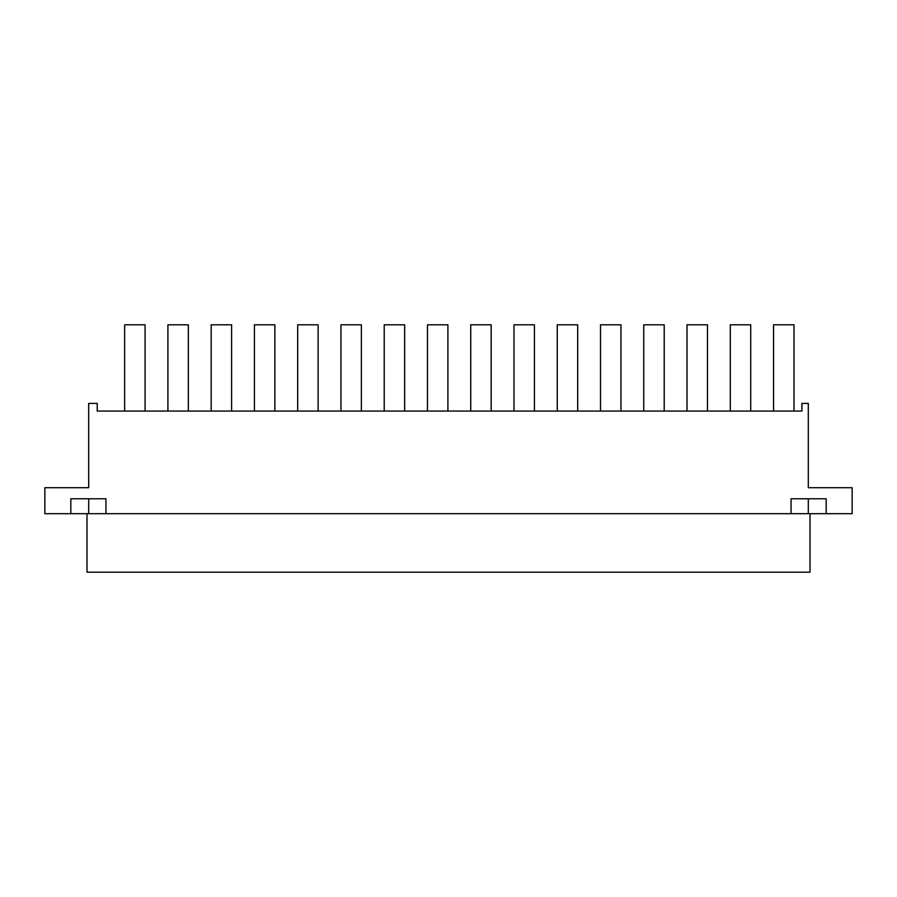 <?xml version="1.0" encoding="UTF-8"?>
<svg xmlns="http://www.w3.org/2000/svg" width="897" height="897" viewBox="0 0 897 897"><rect width="100%" height="100%" fill="white"/><g stroke="black" fill="none" stroke-linecap="round" stroke-linejoin="round"><path stroke-width="1.35" d="M730.293 411.073L730.293 324.804L750.722 324.804L750.722 411.073M687.024 411.073L687.024 324.804L707.464 324.804L707.464 411.073M643.766 411.073L643.766 324.804L664.206 324.804L664.206 411.073M600.508 411.073L600.508 324.804L620.948 324.804L620.948 411.073M557.25 411.073L557.25 324.804L577.69 324.804L577.69 411.073M513.992 411.073L513.992 324.804L534.421 324.804L534.421 411.073M470.723 411.073L470.723 324.804L491.164 324.804L491.164 411.073M427.465 411.073L427.465 324.804L447.906 324.804L447.906 411.073M384.208 411.073L384.208 324.804L404.648 324.804L404.648 411.073M340.95 411.073L340.95 324.804L361.379 324.804L361.379 411.073M297.681 411.073L297.681 324.804L318.121 324.804L318.121 411.073M254.423 411.073L254.423 324.804L274.863 324.804L274.863 411.073M211.165 411.073L211.165 324.804L231.605 324.804L231.605 411.073M167.907 411.073L167.907 324.804L188.336 324.804L188.336 411.073M773.55 411.073L773.55 324.804L793.991 324.804L793.991 411.073M124.638 411.073L124.638 324.804L145.079 324.804L145.079 411.073M826.182 513.689L791.053 513.689L791.053 498.788L826.182 498.788L826.182 513.689L852.15 513.689L852.15 487.71L808.298 487.71L808.298 403.403L801.907 403.403L801.907 411.073L97.224 411.073L97.224 403.403L88.702 403.403L88.702 487.71L44.85 487.71L44.85 513.689L70.818 513.689L70.818 498.788L105.947 498.788L105.947 513.689L70.818 513.689M808.298 498.788L808.298 513.689M88.702 498.788L88.702 513.689M791.053 513.689L105.947 513.689M86.998 513.689L86.998 572.196L810.002 572.196L810.002 513.689"/></g></svg>
